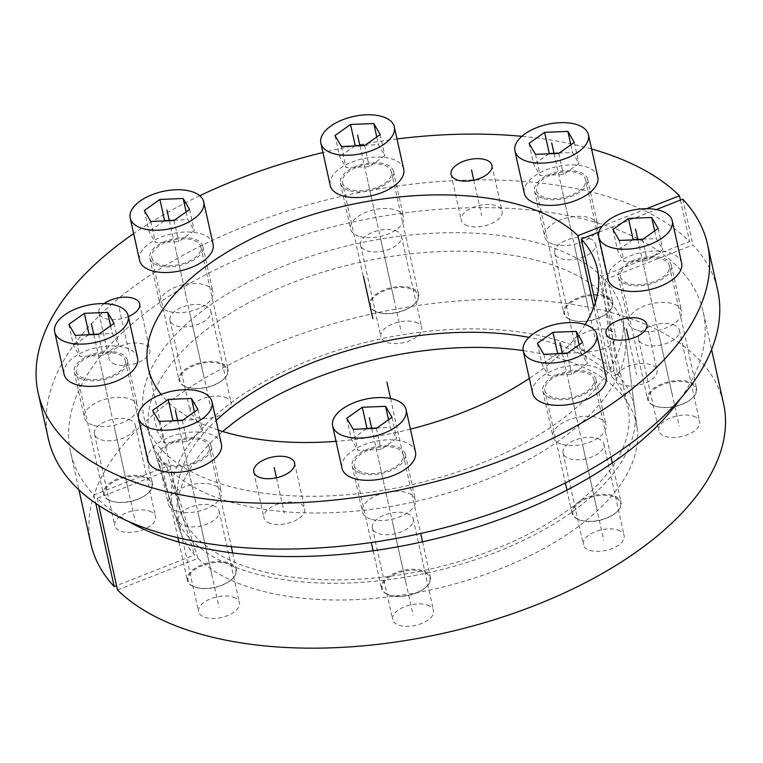 <?xml version="1.0" encoding="UTF-8"?>
<svg xmlns="http://www.w3.org/2000/svg" width="763" height="763" viewBox="0 0 763 763"><rect width="100%" height="100%" fill="white"/><g stroke="black" fill="none" stroke-linecap="round" stroke-linejoin="round"><path stroke-width="0.57" stroke-dasharray="3.81 2.86" d="M614.043 370.866L601.435 276.244A244.77 123.616 -12.5 0 0 313.212 255.452A244.77 123.616 -12.5 0 0 145.523 422.969A244.77 123.616 -12.5 0 0 409.76 485.173A244.77 123.616 -12.5 0 0 622.951 317.122A244.77 123.616 -12.5 0 0 604.744 279.639L617.353 374.261A236.215 119.295 167.5 0 1 634.873 410.37A236.215 119.295 167.5 0 1 429.13 572.546A236.215 119.295 167.5 0 1 174.126 512.517A236.215 119.295 167.5 0 1 335.892 350.885A236.215 119.295 167.5 0 1 614.043 370.866L608.407 373.078A229.949 116.129 -12.5 0 0 528.997 337.36M48.307 438.687A342.825 173.134 167.5 0 1 293.488 209.186A342.825 173.134 167.5 0 1 689.618 241.566L601.435 276.244M604.744 279.639L692.928 244.961A342.825 173.134 167.5 0 1 717.706 290.283M115.213 364.294A20.906 10.558 167.5 0 1 109.014 358.744A20.906 10.558 167.5 0 1 120.316 346.068A20.906 10.558 167.5 0 1 143.625 344.142A20.906 10.558 167.5 0 1 149.825 349.692A20.906 10.558 167.5 0 1 138.523 362.368A20.906 10.558 167.5 0 1 115.213 364.294M467.471 225.772A20.906 10.558 167.5 0 1 461.262 220.221A20.906 10.558 167.5 0 1 472.574 207.546A20.906 10.558 167.5 0 1 495.874 205.619A20.906 10.558 167.5 0 1 502.083 211.17A20.906 10.558 167.5 0 1 490.781 223.845A20.906 10.558 167.5 0 1 467.471 225.772M622.379 384.838A20.906 10.558 167.5 0 1 616.18 379.278A20.906 10.558 167.5 0 1 627.482 366.612A20.906 10.558 167.5 0 1 650.791 364.676A20.906 10.558 167.5 0 1 657 370.236A20.906 10.558 167.5 0 1 645.689 382.902A20.906 10.558 167.5 0 1 622.379 384.838M370.427 518.983A27.172 13.724 167.5 0 1 362.358 511.763A27.172 13.724 167.5 0 1 377.056 495.292A27.172 13.724 167.5 0 1 407.356 492.774A27.172 13.724 167.5 0 1 415.415 499.994A27.172 13.724 167.5 0 1 400.718 516.475A27.172 13.724 167.5 0 1 370.427 518.983M561.063 444.018A27.172 13.724 167.5 0 1 552.994 436.798A27.172 13.724 167.5 0 1 567.691 420.318A27.172 13.724 167.5 0 1 597.992 417.809A27.172 13.724 167.5 0 1 606.06 425.029A27.172 13.724 167.5 0 1 591.363 441.51A27.172 13.724 167.5 0 1 561.063 444.018M636.58 330.141A27.172 13.724 167.5 0 1 628.512 322.921A27.172 13.724 167.5 0 1 643.209 306.44A27.172 13.724 167.5 0 1 673.51 303.932A27.172 13.724 167.5 0 1 681.578 311.151A27.172 13.724 167.5 0 1 666.881 327.623A27.172 13.724 167.5 0 1 636.58 330.141M552.736 244.055A27.172 13.724 167.5 0 1 544.677 236.835A27.172 13.724 167.5 0 1 559.374 220.364A27.172 13.724 167.5 0 1 589.665 217.856A27.172 13.724 167.5 0 1 597.734 225.066A27.172 13.724 167.5 0 1 583.037 241.547A27.172 13.724 167.5 0 1 552.736 244.055M358.658 236.196A27.172 13.724 167.5 0 1 350.589 228.976A27.172 13.724 167.5 0 1 365.286 212.496A27.172 13.724 167.5 0 1 395.587 209.987A27.172 13.724 167.5 0 1 403.656 217.207A27.172 13.724 167.5 0 1 388.958 233.688A27.172 13.724 167.5 0 1 358.658 236.196M168.013 311.161A27.172 13.724 167.5 0 1 159.953 303.941A27.172 13.724 167.5 0 1 174.651 287.47A27.172 13.724 167.5 0 1 204.951 284.952A27.172 13.724 167.5 0 1 213.011 292.172A27.172 13.724 167.5 0 1 198.313 308.653A27.172 13.724 167.5 0 1 168.013 311.161M92.495 425.039A27.172 13.724 167.5 0 1 84.435 417.819A27.172 13.724 167.5 0 1 99.133 401.348A27.172 13.724 167.5 0 1 129.433 398.839A27.172 13.724 167.5 0 1 137.493 406.059A27.172 13.724 167.5 0 1 122.795 422.53A27.172 13.724 167.5 0 1 92.495 425.039M176.339 511.124A27.172 13.724 167.5 0 1 168.27 503.904A27.172 13.724 167.5 0 1 182.967 487.423A27.172 13.724 167.5 0 1 213.268 484.915A27.172 13.724 167.5 0 1 221.337 492.135A27.172 13.724 167.5 0 1 206.639 508.616A27.172 13.724 167.5 0 1 176.339 511.124M270.131 523.351A20.906 10.558 167.5 0 1 263.922 517.8A20.906 10.558 167.5 0 1 275.233 505.125A20.906 10.558 167.5 0 1 298.543 503.199A20.906 10.558 167.5 0 1 304.742 508.749A20.906 10.558 167.5 0 1 293.44 521.425A20.906 10.558 167.5 0 1 270.131 523.351M128.365 316.569A20.906 10.558 167.5 0 1 105.065 318.495A20.906 10.558 167.5 0 1 98.856 312.944A20.906 10.558 167.5 0 1 104.13 303.626M646.576 208.7L602.045 226.21M585.097 324.542A229.949 116.129 167.5 0 1 529.341 378.41M410.408 429.121A229.949 116.129 167.5 0 1 336.035 441.319M218.285 430.103A229.949 116.129 167.5 0 1 161.098 394.395M598.945 232.124L656.294 209.577M591.573 148.995A342.825 173.134 -12.5 0 0 521.835 136.329M397.008 138.961A342.825 173.134 -12.5 0 0 322.94 152.533M199.772 195.729A342.825 173.134 -12.5 0 0 133.659 233.631M360.27 473.184A27.172 13.724 167.5 0 1 352.201 465.964A27.172 13.724 167.5 0 1 366.898 449.493A27.172 13.724 167.5 0 1 397.199 446.984A27.172 13.724 167.5 0 1 405.267 454.204A27.172 13.724 167.5 0 1 390.57 470.676A27.172 13.724 167.5 0 1 360.27 473.184M550.905 398.219A27.172 13.724 167.5 0 1 542.836 390.999A27.172 13.724 167.5 0 1 557.534 374.528A27.172 13.724 167.5 0 1 587.834 372.01A27.172 13.724 167.5 0 1 595.903 379.23A27.172 13.724 167.5 0 1 581.206 395.711A27.172 13.724 167.5 0 1 550.905 398.219M626.423 284.341A27.172 13.724 167.5 0 1 618.354 277.122A27.172 13.724 167.5 0 1 633.052 260.641A27.172 13.724 167.5 0 1 663.352 258.132A27.172 13.724 167.5 0 1 671.421 265.352A27.172 13.724 167.5 0 1 656.724 281.833A27.172 13.724 167.5 0 1 626.423 284.341M542.588 198.256A27.172 13.724 167.5 0 1 534.52 191.036A27.172 13.724 167.5 0 1 549.217 174.565A27.172 13.724 167.5 0 1 579.518 172.056A27.172 13.724 167.5 0 1 587.586 179.276A27.172 13.724 167.5 0 1 572.889 195.748A27.172 13.724 167.5 0 1 542.588 198.256M348.5 190.397A27.172 13.724 167.5 0 1 340.432 183.177A27.172 13.724 167.5 0 1 355.129 166.696A27.172 13.724 167.5 0 1 385.429 164.188A27.172 13.724 167.5 0 1 393.498 171.408A27.172 13.724 167.5 0 1 378.801 187.889A27.172 13.724 167.5 0 1 348.5 190.397M157.865 265.362A27.172 13.724 167.5 0 1 149.796 258.142A27.172 13.724 167.5 0 1 164.493 241.671A27.172 13.724 167.5 0 1 194.794 239.162A27.172 13.724 167.5 0 1 202.863 246.382A27.172 13.724 167.5 0 1 188.165 262.853A27.172 13.724 167.5 0 1 157.865 265.362M82.347 379.24A27.172 13.724 167.5 0 1 74.278 372.02A27.172 13.724 167.5 0 1 88.975 355.548A27.172 13.724 167.5 0 1 119.276 353.04A27.172 13.724 167.5 0 1 127.345 360.26A27.172 13.724 167.5 0 1 112.647 376.731A27.172 13.724 167.5 0 1 82.347 379.24M166.181 465.325A27.172 13.724 167.5 0 1 158.122 458.105A27.172 13.724 167.5 0 1 172.819 441.624A27.172 13.724 167.5 0 1 203.111 439.116A27.172 13.724 167.5 0 1 211.179 446.336A27.172 13.724 167.5 0 1 196.482 462.817A27.172 13.724 167.5 0 1 166.181 465.325M593.805 307.231L608.407 373.078M680.424 200.087L689.618 241.566M617.353 374.261L611.716 376.474A229.949 116.129 -12.5 0 1 627.806 406.317A229.949 116.129 -12.5 0 1 428.444 569.456A229.949 116.129 -12.5 0 1 178.819 505.85A229.949 116.129 -12.5 0 1 216.139 420.423M682.78 199.162L692.928 244.961M595.369 302.758L611.716 376.474M117.521 589.971L197.96 558.335A234.575 118.465 -12.5 0 0 463.961 581.32A234.575 118.465 -12.5 0 0 637.162 428.31A234.575 118.465 -12.5 0 0 523.18 350.579M222.748 431.505A234.575 118.465 -12.5 0 0 179.629 529.741A234.575 118.465 -12.5 0 0 194.651 554.939L116.558 585.65M90.883 543.828A324.017 163.635 167.5 0 1 371.8 313.946A324.017 163.635 167.5 0 1 723.553 403.57M149.376 511.067A20.906 10.558 167.5 0 1 155.585 516.627A20.906 10.558 167.5 0 1 144.283 529.293A20.906 10.558 167.5 0 1 120.974 531.229A20.906 10.558 167.5 0 1 114.765 525.669A20.906 10.558 167.5 0 1 126.076 513.003A20.906 10.558 167.5 0 1 149.376 511.067M224.894 397.189A20.906 10.558 167.5 0 1 231.103 402.74A20.906 10.558 167.5 0 1 219.801 415.415A20.906 10.558 167.5 0 1 196.492 417.351A20.906 10.558 167.5 0 1 190.283 411.791A20.906 10.558 167.5 0 1 201.594 399.125A20.906 10.558 167.5 0 1 224.894 397.189M415.539 322.224A20.906 10.558 167.5 0 1 421.739 327.775A20.906 10.558 167.5 0 1 410.437 340.451A20.906 10.558 167.5 0 1 387.127 342.377A20.906 10.558 167.5 0 1 380.918 336.826A20.906 10.558 167.5 0 1 392.23 324.151A20.906 10.558 167.5 0 1 415.539 322.224M609.618 330.083A20.906 10.558 167.5 0 1 615.827 335.644A20.906 10.558 167.5 0 1 604.515 348.309A20.906 10.558 167.5 0 1 581.215 350.246A20.906 10.558 167.5 0 1 575.006 344.685A20.906 10.558 167.5 0 1 586.308 332.019A20.906 10.558 167.5 0 1 609.618 330.083M693.462 416.169A20.906 10.558 167.5 0 1 699.661 421.72A20.906 10.558 167.5 0 1 688.36 434.395A20.906 10.558 167.5 0 1 665.05 436.322A20.906 10.558 167.5 0 1 658.85 430.771A20.906 10.558 167.5 0 1 670.152 418.095A20.906 10.558 167.5 0 1 693.462 416.169M617.944 530.047A20.906 10.558 167.5 0 1 624.144 535.597A20.906 10.558 167.5 0 1 612.842 548.273A20.906 10.558 167.5 0 1 589.532 550.199A20.906 10.558 167.5 0 1 583.333 544.648A20.906 10.558 167.5 0 1 594.635 531.973A20.906 10.558 167.5 0 1 617.944 530.047M427.299 605.011A20.906 10.558 167.5 0 1 433.508 610.572A20.906 10.558 167.5 0 1 422.206 623.237A20.906 10.558 167.5 0 1 398.896 625.174A20.906 10.558 167.5 0 1 392.687 619.613A20.906 10.558 167.5 0 1 403.999 606.947A20.906 10.558 167.5 0 1 427.299 605.011M233.22 597.152A20.906 10.558 167.5 0 1 239.42 602.703A20.906 10.558 167.5 0 1 228.118 615.379A20.906 10.558 167.5 0 1 204.808 617.305A20.906 10.558 167.5 0 1 198.609 611.754A20.906 10.558 167.5 0 1 209.911 599.079A20.906 10.558 167.5 0 1 233.22 597.152M129.071 419.469A20.906 10.558 167.5 0 1 135.28 425.029A20.906 10.558 167.5 0 1 123.968 437.695A20.906 10.558 167.5 0 1 100.668 439.631A20.906 10.558 167.5 0 1 94.459 434.08A20.906 10.558 167.5 0 1 105.761 421.405A20.906 10.558 167.5 0 1 129.071 419.469M680.472 398.601A324.017 163.635 -12.5 0 0 703.238 311.972A324.017 163.635 -12.5 0 0 351.495 222.348A324.017 163.635 -12.5 0 0 70.578 452.23A324.017 163.635 -12.5 0 0 93.906 494.977L166.649 466.365A243.13 122.786 167.5 0 1 151.026 440.184A243.13 122.786 167.5 0 1 360.336 262.224A243.13 122.786 167.5 0 1 625.24 335.052A243.13 122.786 167.5 0 1 445.649 493.661A243.13 122.786 167.5 0 1 169.958 469.76L97.206 498.373A324.017 163.635 -12.5 0 0 127.822 521.129M204.589 305.591A20.906 10.558 167.5 0 1 210.798 311.151A20.906 10.558 167.5 0 1 199.486 323.817A20.906 10.558 167.5 0 1 176.186 325.753A20.906 10.558 167.5 0 1 169.977 320.193A20.906 10.558 167.5 0 1 181.279 307.527A20.906 10.558 167.5 0 1 204.589 305.591M395.224 230.626A20.906 10.558 167.5 0 1 401.433 236.177A20.906 10.558 167.5 0 1 390.131 248.852A20.906 10.558 167.5 0 1 366.822 250.789A20.906 10.558 167.5 0 1 360.613 245.228A20.906 10.558 167.5 0 1 371.924 232.562A20.906 10.558 167.5 0 1 395.224 230.626M589.313 238.485A20.906 10.558 167.5 0 1 595.521 244.046A20.906 10.558 167.5 0 1 584.21 256.711A20.906 10.558 167.5 0 1 560.91 258.647A20.906 10.558 167.5 0 1 554.701 253.087A20.906 10.558 167.5 0 1 566.003 240.421A20.906 10.558 167.5 0 1 589.313 238.485M673.157 324.571A20.906 10.558 167.5 0 1 679.356 330.121A20.906 10.558 167.5 0 1 668.054 342.797A20.906 10.558 167.5 0 1 644.745 344.723A20.906 10.558 167.5 0 1 638.536 339.173A20.906 10.558 167.5 0 1 649.847 326.507A20.906 10.558 167.5 0 1 673.157 324.571M597.639 438.448A20.906 10.558 167.5 0 1 603.838 444.009A20.906 10.558 167.5 0 1 592.536 456.675A20.906 10.558 167.5 0 1 569.227 458.611A20.906 10.558 167.5 0 1 563.018 453.05A20.906 10.558 167.5 0 1 574.329 440.385A20.906 10.558 167.5 0 1 597.639 438.448M406.994 513.413A20.906 10.558 167.5 0 1 413.203 518.974A20.906 10.558 167.5 0 1 401.901 531.639A20.906 10.558 167.5 0 1 378.591 533.575A20.906 10.558 167.5 0 1 372.382 528.015A20.906 10.558 167.5 0 1 383.694 515.349A20.906 10.558 167.5 0 1 406.994 513.413M212.915 505.554A20.906 10.558 167.5 0 1 219.115 511.105A20.906 10.558 167.5 0 1 207.813 523.78A20.906 10.558 167.5 0 1 184.503 525.717A20.906 10.558 167.5 0 1 178.304 520.156A20.906 10.558 167.5 0 1 189.606 507.49A20.906 10.558 167.5 0 1 212.915 505.554M97.206 498.373L98.761 505.383M93.906 494.977L95.757 503.351M166.649 466.365L194.651 554.939M197.96 558.335L169.958 469.76M194.241 586.842A24.387 12.313 167.5 0 0 195.414 587.281A24.387 12.313 -12.5 0 0 232.858 578.278A24.387 12.313 -12.5 0 0 228.557 563.771A24.387 12.313 167.5 0 0 195.28 569.265A24.387 12.313 167.5 0 0 194.241 586.842L193.602 586.575A25.084 12.666 167.5 0 1 187.364 580.366A25.084 12.666 167.5 0 1 200.936 565.164A25.084 12.666 167.5 0 1 228.9 562.846A25.084 12.666 -12.5 0 1 236.349 569.503A25.084 12.666 -12.5 0 1 233.316 577.772A25.084 12.666 -12.5 0 1 194.813 587.033A25.084 12.666 167.5 0 1 193.602 586.575M160.163 457.647A25.084 12.666 167.5 0 0 167.602 464.314A25.084 12.666 -12.5 0 0 195.576 461.996A25.084 12.666 -12.5 0 0 209.138 446.794A25.084 12.666 -12.5 0 0 201.699 440.127A25.084 12.666 167.5 0 0 173.726 442.445A25.084 12.666 167.5 0 0 160.163 457.647L177.913 537.734M221.384 444.076A37.625 18.999 -12.5 0 0 210.216 434.08A37.625 18.999 167.5 0 0 168.261 437.552A37.625 18.999 167.5 0 0 147.917 460.366M159.085 421.434L163.768 442.569L187.021 441.615L202.567 430.58L196.158 419.593L182.796 420.146M182.338 420.48L187.021 441.615M152.676 410.446L157.359 431.581L163.768 442.569M172.438 420.88L157.359 431.581M194.451 411.886L196.158 419.593M197.884 409.445L202.567 430.58M110.397 500.757A24.387 12.313 167.5 0 0 111.579 501.196A24.387 12.313 -12.5 0 0 149.014 492.192A24.387 12.313 -12.5 0 0 144.722 477.686A24.387 12.313 167.5 0 0 111.436 483.179A24.387 12.313 167.5 0 0 110.397 500.757L109.758 500.49A25.084 12.666 167.5 0 1 103.53 494.281A25.084 12.666 167.5 0 1 117.092 479.078A25.084 12.666 167.5 0 1 145.065 476.761A25.084 12.666 -12.5 0 1 152.505 483.427A25.084 12.666 -12.5 0 1 149.481 491.687A25.084 12.666 -12.5 0 1 110.969 500.948A25.084 12.666 167.5 0 1 109.758 500.49M76.319 371.571A25.084 12.666 167.5 0 0 83.768 378.229A25.084 12.666 -12.5 0 0 111.732 375.911A25.084 12.666 -12.5 0 0 125.304 360.708A25.084 12.666 -12.5 0 0 117.855 354.042A25.084 12.666 167.5 0 0 89.891 356.359A25.084 12.666 167.5 0 0 76.319 371.571L103.53 494.281M137.55 357.99A37.625 18.999 -12.5 0 0 126.381 347.995A37.625 18.999 167.5 0 0 84.426 351.476A37.625 18.999 167.5 0 0 64.073 374.28M75.251 335.348L79.934 356.493L103.186 355.529L118.732 344.494L112.314 333.507L98.961 334.06M98.494 334.394L103.186 355.529M68.832 324.361L73.515 345.505L79.934 356.493M88.603 334.804L73.515 345.505M110.606 325.801L112.314 333.507M114.049 323.359L118.732 344.494M185.914 386.879A24.387 12.313 167.5 0 0 187.097 387.318A24.387 12.313 -12.5 0 0 224.532 378.314A24.387 12.313 -12.5 0 0 220.24 363.808A24.387 12.313 167.5 0 0 186.954 369.302A24.387 12.313 167.5 0 0 185.914 386.879L185.275 386.612A25.084 12.666 167.5 0 1 179.047 380.403A25.084 12.666 167.5 0 1 192.61 365.2A25.084 12.666 167.5 0 1 220.583 362.883A25.084 12.666 -12.5 0 1 228.023 369.55A25.084 12.666 -12.5 0 1 224.999 377.809A25.084 12.666 -12.5 0 1 186.487 387.07A25.084 12.666 167.5 0 1 185.275 386.612M151.837 257.684A25.084 12.666 167.5 0 0 159.286 264.351A25.084 12.666 -12.5 0 0 187.25 262.033A25.084 12.666 -12.5 0 0 200.822 246.831A25.084 12.666 -12.5 0 0 193.373 240.164A25.084 12.666 167.5 0 0 165.409 242.481A25.084 12.666 167.5 0 0 151.837 257.684L179.047 380.403M213.068 244.112A37.625 18.999 -12.5 0 0 201.899 234.117A37.625 18.999 167.5 0 0 159.944 237.589A37.625 18.999 167.5 0 0 139.591 260.402M150.769 221.47L155.452 242.615L178.704 241.652L194.25 230.617L187.832 219.63L174.479 220.183M174.012 220.517L178.704 241.652M144.35 210.483L149.033 231.628L155.452 242.615M164.121 220.917L149.033 231.628M186.124 211.923L187.832 219.63M189.567 209.482L194.25 230.617M376.55 311.914A24.387 12.313 167.5 0 0 377.733 312.353A24.387 12.313 -12.5 0 0 415.167 303.35A24.387 12.313 -12.5 0 0 410.875 288.843A24.387 12.313 167.5 0 0 377.59 294.337A24.387 12.313 167.5 0 0 376.55 311.914L375.921 311.647A25.084 12.666 167.5 0 1 369.683 305.438A25.084 12.666 167.5 0 1 383.245 290.236A25.084 12.666 167.5 0 1 411.219 287.918A25.084 12.666 -12.5 0 1 418.658 294.575A25.084 12.666 -12.5 0 1 415.635 302.844A25.084 12.666 -12.5 0 1 377.132 312.105A25.084 12.666 167.5 0 1 375.921 311.647M342.473 182.719A25.084 12.666 167.5 0 0 349.921 189.386A25.084 12.666 -12.5 0 0 377.895 187.069A25.084 12.666 -12.5 0 0 391.457 171.866A25.084 12.666 -12.5 0 0 384.008 165.199A25.084 12.666 167.5 0 0 356.044 167.517A25.084 12.666 167.5 0 0 342.473 182.719L369.683 305.438M403.703 169.148A37.625 18.999 -12.5 0 0 392.535 159.152A37.625 18.999 167.5 0 0 350.579 162.624A37.625 18.999 167.5 0 0 330.226 185.438M341.404 146.506L346.087 167.641L369.34 166.687L384.886 155.652L378.477 144.665L365.115 145.218M364.647 145.552L369.34 166.687M334.986 135.518L339.678 156.663L346.087 167.641M354.757 145.952L339.678 156.663M376.76 136.958L378.477 144.665M380.203 134.517L384.886 155.652M570.638 319.773A24.387 12.313 167.5 0 0 571.811 320.212A24.387 12.313 -12.5 0 0 609.255 311.209A24.387 12.313 -12.5 0 0 604.954 296.702A24.387 12.313 167.5 0 0 571.678 302.196A24.387 12.313 167.5 0 0 570.638 319.773L569.999 319.506A25.084 12.666 167.5 0 1 563.762 313.297A25.084 12.666 167.5 0 1 577.333 298.095A25.084 12.666 167.5 0 1 605.297 295.777A25.084 12.666 -12.5 0 1 612.746 302.444A25.084 12.666 -12.5 0 1 609.723 310.703A25.084 12.666 -12.5 0 1 571.21 319.964A25.084 12.666 167.5 0 1 569.999 319.506M536.561 190.588A25.084 12.666 167.5 0 0 544.009 197.245A25.084 12.666 -12.5 0 0 571.973 194.927A25.084 12.666 -12.5 0 0 585.545 179.725A25.084 12.666 -12.5 0 0 578.096 173.058A25.084 12.666 167.5 0 0 550.123 175.376A25.084 12.666 167.5 0 0 536.561 190.588L563.762 313.297M597.782 177.006A37.625 18.999 -12.5 0 0 586.613 167.011A37.625 18.999 167.5 0 0 544.668 170.492A37.625 18.999 167.5 0 0 524.315 193.297M535.483 154.364L540.175 175.509L563.418 174.546L578.974 163.511L572.555 152.524L559.203 153.077M558.735 153.411L563.418 174.546M529.074 143.377L533.757 164.522L540.175 175.509M548.845 153.821L533.757 164.522M570.848 144.817L572.555 152.524M574.281 142.376L578.974 163.511M654.473 405.859A24.387 12.313 167.5 0 0 655.655 406.298A24.387 12.313 -12.5 0 0 693.09 397.294A24.387 12.313 -12.5 0 0 688.798 382.778A24.387 12.313 167.5 0 0 655.512 388.281A24.387 12.313 167.5 0 0 654.473 405.859L653.843 405.592A25.084 12.666 167.5 0 1 647.606 399.383A25.084 12.666 167.5 0 1 661.168 384.18A25.084 12.666 167.5 0 1 689.142 381.862A25.084 12.666 -12.5 0 1 696.59 388.52A25.084 12.666 -12.5 0 1 693.557 396.789A25.084 12.666 -12.5 0 1 655.055 406.05A25.084 12.666 167.5 0 1 653.843 405.592M620.395 276.664A25.084 12.666 167.5 0 0 627.844 283.331A25.084 12.666 -12.5 0 0 655.818 281.013A25.084 12.666 -12.5 0 0 669.38 265.81A25.084 12.666 -12.5 0 0 661.931 259.143A25.084 12.666 167.5 0 0 633.967 261.461A25.084 12.666 167.5 0 0 620.395 276.664L647.606 399.383M681.626 263.092A37.625 18.999 -12.5 0 0 670.458 253.097A37.625 18.999 167.5 0 0 628.502 256.568A37.625 18.999 167.5 0 0 608.159 279.382M619.327 240.45L624.01 261.585L647.262 260.631L662.809 249.596L656.399 238.609L643.037 239.162M642.58 239.487L647.262 260.631M612.908 229.463L617.601 250.598L624.01 261.585M632.68 239.897L617.601 250.598M654.683 230.893L656.399 238.609M658.126 228.461L662.809 249.596M578.955 519.737A24.387 12.313 167.5 0 0 580.138 520.175A24.387 12.313 -12.5 0 0 617.572 511.172A24.387 12.313 -12.5 0 0 613.28 496.665A24.387 12.313 167.5 0 0 579.994 502.159A24.387 12.313 167.5 0 0 578.955 519.737L578.325 519.469A25.084 12.666 167.5 0 1 572.088 513.261A25.084 12.666 167.5 0 1 585.65 498.058A25.084 12.666 167.5 0 1 613.624 495.74A25.084 12.666 -12.5 0 1 621.072 502.407A25.084 12.666 -12.5 0 1 618.04 510.666A25.084 12.666 -12.5 0 1 579.537 519.927A25.084 12.666 167.5 0 1 578.325 519.469M544.877 390.542A25.084 12.666 167.5 0 0 552.326 397.208A25.084 12.666 -12.5 0 0 580.3 394.891A25.084 12.666 -12.5 0 0 593.862 379.688A25.084 12.666 -12.5 0 0 586.413 373.021A25.084 12.666 167.5 0 0 558.449 375.339A25.084 12.666 167.5 0 0 544.877 390.542L565.354 482.912M606.108 376.97A37.625 18.999 -12.5 0 0 594.94 366.974A37.625 18.999 167.5 0 0 552.984 370.446A37.625 18.999 167.5 0 0 532.641 393.26M543.809 354.328L548.492 375.463L571.745 374.509L587.291 363.474L580.881 352.487L567.519 353.04M567.062 353.374L571.745 374.509M537.39 343.34L542.083 364.485L548.492 375.463M557.162 353.774L542.083 364.485M579.165 344.781L580.881 352.487M582.608 342.339L587.291 363.474M388.319 594.701A24.387 12.313 167.5 0 0 389.502 595.14A24.387 12.313 -12.5 0 0 426.937 586.137A24.387 12.313 -12.5 0 0 422.645 571.63A24.387 12.313 167.5 0 0 389.359 577.124A24.387 12.313 167.5 0 0 388.319 594.701L387.68 594.434A25.084 12.666 167.5 0 1 381.452 588.225A25.084 12.666 167.5 0 1 395.015 573.023A25.084 12.666 167.5 0 1 422.988 570.705A25.084 12.666 -12.5 0 1 430.427 577.372A25.084 12.666 -12.5 0 1 427.404 585.631A25.084 12.666 -12.5 0 1 388.892 594.892A25.084 12.666 167.5 0 1 387.68 594.434M354.242 465.506A25.084 12.666 167.5 0 0 361.691 472.173A25.084 12.666 -12.5 0 0 389.655 469.855A25.084 12.666 -12.5 0 0 403.226 454.653A25.084 12.666 -12.5 0 0 395.778 447.986A25.084 12.666 167.5 0 0 367.814 450.304A25.084 12.666 167.5 0 0 354.242 465.506L371.314 542.522M415.473 451.934A37.625 18.999 -12.5 0 0 404.304 441.939A37.625 18.999 167.5 0 0 362.349 445.411A37.625 18.999 167.5 0 0 341.996 468.224M353.174 429.292L357.857 450.437L381.109 449.474L396.655 438.439L390.236 427.452L376.884 428.005M376.417 428.339L381.109 449.474M346.755 418.305L351.438 439.45L357.857 450.437M366.526 428.749L351.438 439.45M388.529 419.745L390.236 427.452M391.972 417.304L396.655 438.439M390.542 398.496L403.312 456.083M184.646 452.221L194.803 498.02M100.811 366.135L110.969 411.934M176.329 252.257L186.487 298.056M366.965 177.293L377.122 223.092M561.053 185.151L571.201 230.951M644.888 271.237L655.045 317.036M569.37 385.115L579.527 430.914M378.734 460.079L388.892 505.879M276.464 477.781L284.332 513.28M628.722 339.268L636.59 374.757M473.804 180.202L481.672 215.7M119.266 308.414L129.424 354.213M198.704 515.635L219.019 607.234M392.792 523.494L413.098 615.092M583.428 448.53L603.733 540.128M658.946 334.652L679.251 426.25M575.111 248.566L595.417 340.164M381.023 240.707L401.328 332.306M190.388 315.672L210.693 407.27M114.87 429.55L135.175 521.148M177.655 420.671L211.99 575.521M93.82 334.585L128.146 489.445M169.338 220.707L203.664 375.558M359.974 145.743L394.299 300.593M554.052 153.601L588.387 308.462M637.897 239.687L672.222 394.538M562.379 353.565L596.704 508.416M371.743 428.529L406.069 583.38M634.873 410.37L622.951 317.122M174.126 512.517L145.523 422.969M98.856 312.944L109.014 358.744M139.677 303.893L149.825 349.692M451.114 174.422L461.262 220.221M491.925 165.371L502.083 211.17M606.022 333.479L616.18 379.278M646.843 324.437L657 370.236M352.201 465.964L362.358 511.763M405.267 454.204L415.415 499.994M542.836 390.999L552.994 436.798M595.903 379.23L606.06 425.029M618.354 277.122L628.512 322.921M671.421 265.352L681.578 311.151M534.52 191.036L544.677 236.835M587.586 179.276L597.734 225.066M340.432 183.177L350.589 228.976M393.498 171.408L403.656 217.207M149.796 258.142L159.953 303.941M202.863 246.382L213.011 292.172M74.278 372.02L84.435 417.819M127.345 360.26L137.493 406.059M158.122 458.105L168.27 503.904M211.179 446.336L221.337 492.135M253.774 472.001L263.922 517.8M294.594 462.95L304.742 508.749M148.356 368.453L178.819 505.85M597.343 268.919L627.806 406.317M135.28 425.029L155.585 516.627M94.459 434.08L114.765 525.669M210.798 311.151L231.103 402.74M169.977 320.193L190.283 411.791M401.433 236.177L421.739 327.775M360.613 245.228L380.918 336.826M595.521 244.046L615.827 335.644M554.701 253.087L575.006 344.685M679.356 330.121L699.661 421.72M638.536 339.173L658.85 430.771M603.838 444.009L624.144 535.597M563.018 453.05L583.333 544.648M413.203 518.974L433.508 610.572M372.382 528.015L392.687 619.613M219.115 511.105L239.42 602.703M178.304 520.156L198.609 611.754M70.578 452.23L78.913 489.836M703.238 311.972L711.583 349.578M637.162 428.31L625.24 335.052M179.629 529.741L151.026 440.184M232.858 578.278L233.316 577.772M209.138 446.794L231.265 546.575M232.677 552.965L236.349 569.503M178.885 542.102L187.364 580.366M149.014 492.192L149.481 491.687M125.304 360.708L152.505 483.427M224.532 378.314L224.999 377.809M200.822 246.831L228.023 369.55M415.167 303.35L415.635 302.844M391.457 171.866L418.658 294.575M609.255 311.209L609.723 310.703M585.545 179.725L612.746 302.444M693.09 397.294L693.557 396.789M669.38 265.81L696.59 388.52M617.572 511.172L618.04 510.666M593.862 379.688L611.001 457.008M612.317 462.941L621.072 502.407M566.947 490.094L572.088 513.261M426.937 586.137L427.404 585.631M403.226 454.653L420.699 533.471M422.549 541.806L430.427 577.372M373.145 550.752L381.452 588.225"/><path stroke-width="1.14" d="M707.549 244.484L717.706 290.283A342.825 173.134 167.5 0 1 420.48 533.518A342.825 173.134 167.5 0 1 48.307 438.687L38.15 392.888A342.825 173.134 -12.5 0 0 410.322 487.719A342.825 173.134 -12.5 0 0 707.549 244.484A342.825 173.134 -12.5 0 0 682.78 199.162L656.294 209.577M104.13 303.626A20.906 10.558 167.5 0 1 133.468 298.343A20.906 10.558 167.5 0 1 139.677 303.893A20.906 10.558 167.5 0 1 128.365 316.569M591.573 148.995A342.825 173.134 -12.5 0 1 679.471 195.767L646.576 208.7M602.045 226.21L577.944 235.691L593.805 307.231M598.945 232.124L581.253 239.086A229.949 116.129 167.5 0 1 597.343 268.919A229.949 116.129 167.5 0 1 585.097 324.542M529.341 378.41A229.949 116.129 167.5 0 1 410.408 429.121M336.035 441.319A229.949 116.129 167.5 0 1 218.285 430.103M161.098 394.395A229.949 116.129 167.5 0 1 148.356 368.453A229.949 116.129 167.5 0 1 312.162 214.727A229.949 116.129 167.5 0 1 577.944 235.691M521.835 136.329A342.825 173.134 -12.5 0 0 397.008 138.961M322.94 152.533A342.825 173.134 -12.5 0 0 199.772 195.729M133.659 233.631A342.825 173.134 -12.5 0 0 38.15 392.888M457.314 179.973A20.906 10.558 167.5 0 1 451.114 174.422A20.906 10.558 167.5 0 1 462.416 161.746A20.906 10.558 167.5 0 1 485.726 159.82A20.906 10.558 167.5 0 1 491.925 165.371A20.906 10.558 167.5 0 1 480.623 178.046A20.906 10.558 167.5 0 1 457.314 179.973M612.231 339.039A20.906 10.558 167.5 0 1 606.022 333.479A20.906 10.558 167.5 0 1 617.334 320.813A20.906 10.558 167.5 0 1 640.634 318.877A20.906 10.558 167.5 0 1 646.843 324.437A20.906 10.558 167.5 0 1 635.541 337.103A20.906 10.558 167.5 0 1 612.231 339.039M259.973 477.552A20.906 10.558 167.5 0 1 253.774 472.001A20.906 10.558 167.5 0 1 265.076 459.326A20.906 10.558 167.5 0 1 288.385 457.399A20.906 10.558 167.5 0 1 294.594 462.95A20.906 10.558 167.5 0 1 283.283 475.626A20.906 10.558 167.5 0 1 259.973 477.552M679.471 195.767L680.424 200.087M528.997 337.36A229.949 116.129 -12.5 0 0 216.139 420.423M581.253 239.086L595.369 302.758M523.18 350.579A234.575 118.465 -12.5 0 0 222.748 431.505M95.757 503.351L114.212 586.575A324.017 163.635 167.5 0 1 90.883 543.828L78.913 489.836M711.583 349.578L723.553 403.57A324.017 163.635 167.5 0 1 491.925 620.443A324.017 163.635 167.5 0 1 117.521 589.971L98.761 505.383M114.212 586.575L116.558 585.65M127.822 521.129A324.017 163.635 -12.5 0 0 422.33 541.854A324.017 163.635 -12.5 0 0 680.472 398.601M159.085 470.361A37.625 18.999 -12.5 0 0 201.041 466.889A37.625 18.999 -12.5 0 0 221.384 444.076L212.009 401.805A37.625 18.999 -12.5 0 0 200.841 391.8A37.625 18.999 167.5 0 0 158.895 395.282A37.625 18.999 167.5 0 0 138.542 418.086L147.917 460.366A37.625 18.999 167.5 0 0 159.085 470.361M138.542 418.086A37.625 18.999 167.5 0 0 149.71 428.091A37.625 18.999 -12.5 0 0 191.666 424.609A37.625 18.999 -12.5 0 0 212.009 401.805M159.085 421.434L182.338 420.48L197.884 409.445L191.475 398.458L168.222 399.411L152.676 410.446L159.085 421.434M168.222 399.411L172.905 420.556L172.438 420.88M191.475 398.458L194.451 411.886M182.796 420.146L172.905 420.556M75.241 384.275A37.625 18.999 -12.5 0 0 117.197 380.804A37.625 18.999 -12.5 0 0 137.55 357.99L128.174 315.72A37.625 18.999 -12.5 0 0 117.006 305.725A37.625 18.999 167.5 0 0 75.051 309.196A37.625 18.999 167.5 0 0 54.707 332.01L64.073 374.28A37.625 18.999 167.5 0 0 75.241 384.275M54.707 332.01A37.625 18.999 167.5 0 0 65.876 342.005A37.625 18.999 -12.5 0 0 107.821 338.534A37.625 18.999 -12.5 0 0 128.174 315.72M75.251 335.348L98.494 334.394L114.049 323.359L107.631 312.372L84.378 313.335L68.832 324.361L75.251 335.348M84.378 313.335L89.071 334.471L88.603 334.804M107.631 312.372L110.606 325.801M98.961 334.06L89.071 334.471M150.759 270.398A37.625 18.999 -12.5 0 0 192.715 266.926A37.625 18.999 -12.5 0 0 213.068 244.112L203.692 201.842A37.625 18.999 -12.5 0 0 192.524 191.847A37.625 18.999 167.5 0 0 150.569 195.318A37.625 18.999 167.5 0 0 130.225 218.132L139.591 260.402A37.625 18.999 167.5 0 0 150.759 270.398M130.225 218.132A37.625 18.999 167.5 0 0 141.393 228.127A37.625 18.999 -12.5 0 0 183.339 224.646A37.625 18.999 -12.5 0 0 203.692 201.842M150.769 221.47L174.012 220.517L189.567 209.482L183.149 198.494L159.896 199.458L144.35 210.483L150.769 221.47M159.896 199.458L164.589 220.593L164.121 220.917M183.149 198.494L186.124 211.923M174.479 220.183L164.589 220.593M341.404 195.433A37.625 18.999 -12.5 0 0 383.35 191.961A37.625 18.999 -12.5 0 0 403.703 169.148L394.328 126.877A37.625 18.999 -12.5 0 0 383.16 116.882A37.625 18.999 167.5 0 0 341.204 120.354A37.625 18.999 167.5 0 0 320.861 143.158L330.226 185.438A37.625 18.999 167.5 0 0 341.404 195.433M320.861 143.158A37.625 18.999 167.5 0 0 332.029 153.163A37.625 18.999 -12.5 0 0 373.984 149.682A37.625 18.999 -12.5 0 0 394.328 126.877M341.404 146.506L364.647 145.552L380.203 134.517L373.784 123.53L350.541 124.483L334.986 135.518L341.404 146.506M350.541 124.483L355.224 145.628L354.757 145.952M373.784 123.53L376.76 136.958M365.115 145.218L355.224 145.628M535.483 203.292A37.625 18.999 -12.5 0 0 577.438 199.82A37.625 18.999 -12.5 0 0 597.782 177.006L588.416 134.736A37.625 18.999 -12.5 0 0 577.248 124.741A37.625 18.999 167.5 0 0 535.292 128.213A37.625 18.999 167.5 0 0 514.939 151.026L524.315 193.297A37.625 18.999 167.5 0 0 535.483 203.292M514.939 151.026A37.625 18.999 167.5 0 0 526.108 161.022A37.625 18.999 -12.5 0 0 568.063 157.54A37.625 18.999 -12.5 0 0 588.416 134.736M535.483 154.364L558.735 153.411L574.281 142.376L567.872 131.389L544.62 132.352L529.074 143.377L535.483 154.364M544.62 132.352L549.303 153.487L548.845 153.821M567.872 131.389L570.848 144.817M559.203 153.077L549.303 153.487M619.327 289.377A37.625 18.999 -12.5 0 0 661.273 285.906A37.625 18.999 -12.5 0 0 681.626 263.092L672.251 220.822A37.625 18.999 -12.5 0 0 661.082 210.817A37.625 18.999 167.5 0 0 619.136 214.298A37.625 18.999 167.5 0 0 598.783 237.102L608.159 279.382A37.625 18.999 167.5 0 0 619.327 289.377M598.783 237.102A37.625 18.999 167.5 0 0 609.952 247.098A37.625 18.999 -12.5 0 0 651.907 243.626A37.625 18.999 -12.5 0 0 672.251 220.822M619.327 240.45L642.58 239.487L658.126 228.461L651.707 217.474L628.464 218.428L612.908 229.463L619.327 240.45M628.464 218.428L633.147 239.572L632.68 239.897M651.707 217.474L654.683 230.893M643.037 239.162L633.147 239.572M543.809 403.255A37.625 18.999 -12.5 0 0 585.755 399.783A37.625 18.999 -12.5 0 0 606.108 376.97L596.733 334.699A37.625 18.999 -12.5 0 0 585.564 324.704A37.625 18.999 167.5 0 0 543.618 328.176A37.625 18.999 167.5 0 0 523.265 350.98L532.641 393.26A37.625 18.999 167.5 0 0 543.809 403.255M523.265 350.98A37.625 18.999 167.5 0 0 534.434 360.985A37.625 18.999 -12.5 0 0 576.389 357.504A37.625 18.999 -12.5 0 0 596.733 334.699M543.809 354.328L567.062 353.374L582.608 342.339L576.189 331.352L552.946 332.315L537.39 343.34L543.809 354.328M552.946 332.315L557.629 353.45L557.162 353.774M576.189 331.352L579.165 344.781M567.519 353.04L557.629 353.45M353.164 478.22A37.625 18.999 -12.5 0 0 395.12 474.748A37.625 18.999 -12.5 0 0 415.473 451.934L406.097 409.664A37.625 18.999 -12.5 0 0 394.929 399.669A37.625 18.999 167.5 0 0 352.973 403.141A37.625 18.999 167.5 0 0 332.63 425.954L341.996 468.224A37.625 18.999 167.5 0 0 353.164 478.22M332.63 425.954A37.625 18.999 167.5 0 0 343.798 435.95A37.625 18.999 -12.5 0 0 385.744 432.468A37.625 18.999 -12.5 0 0 406.097 409.664M353.174 429.292L376.417 428.339L391.972 417.304L385.553 406.317L362.301 407.28L346.755 418.305L353.174 429.292M362.301 407.28L366.993 428.415L366.526 428.749M385.553 406.317L388.529 419.745M376.884 428.005L366.993 428.415M372.849 318.686L363.474 276.416M274.184 467.481L276.464 477.781M626.433 328.958L628.722 339.268M471.515 169.901L473.804 180.202M386.908 382.101L390.542 398.496M175.28 409.941L177.655 420.671M91.436 323.865L93.82 334.585M166.954 209.987L169.338 220.707M357.589 135.022L359.974 145.743M551.678 142.881L554.052 153.601M635.522 228.957L637.897 239.687M560.004 342.845L562.379 353.565M369.359 417.809L371.743 428.529M231.265 546.575L232.677 552.965M177.913 537.734L178.885 542.102M611.001 457.008L612.317 462.941M565.354 482.912L566.947 490.094M420.699 533.471L422.549 541.806M371.314 542.522L373.145 550.752"/></g></svg>
